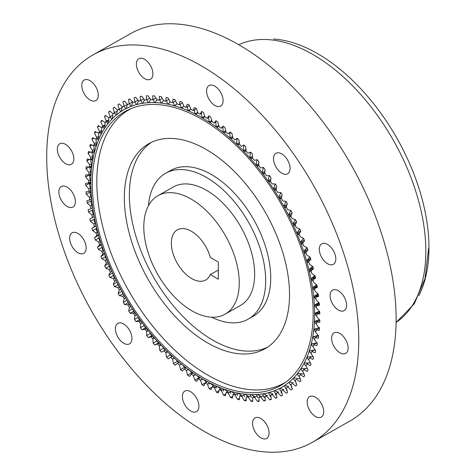 <?xml version="1.0" encoding="UTF-8"?>
<svg xmlns="http://www.w3.org/2000/svg" width="476" height="476" viewBox="0 0 476 476"><rect width="100%" height="100%" fill="white"/><g stroke="black" fill="none" stroke-linecap="round" stroke-linejoin="round"><path stroke-width="0.71" d="M92.296 183.706A157.556 90.238 -119.5 0 0 160.156 342.393A157.556 90.238 -119.5 0 0 280.394 385.667A157.556 90.238 -119.5 0 0 313.166 313.458A157.556 90.238 -119.5 0 0 245.313 154.771A157.556 90.238 -119.5 0 0 125.075 111.497A157.556 90.238 -119.5 0 0 92.296 183.706M418.91 295.554A157.556 90.238 -119.5 0 0 428.977 247.853A157.556 90.238 -119.5 0 0 273.569 39.014M206.56 382.252L203.419 379.42A159.627 91.428 -119.5 0 0 209.672 382.835L209.142 384.257M192.482 373.41L189.394 370.263A159.627 91.428 -119.5 0 0 195.624 374.582L194.678 375.35M199.509 378.081L196.392 375.088A159.627 91.428 -119.5 0 0 202.645 378.967L201.907 380.068M178.595 362.658L175.573 359.184A159.627 91.428 -119.5 0 0 181.683 364.342L180.362 364.426M185.503 368.263L182.445 364.955A159.627 91.428 -119.5 0 0 188.627 369.703L187.484 370.132M165.101 350.163L162.185 346.367A159.627 91.428 -119.5 0 0 168.076 352.276L166.439 351.657M171.782 356.619L168.813 352.984A159.627 91.428 -119.5 0 0 174.823 358.523L173.341 358.255M152.332 336.318L149.434 332.004A159.627 91.428 -119.5 0 0 155.015 338.573L153.117 337.24M158.883 343.761L155.717 339.364A159.627 91.428 -119.5 0 0 161.465 345.612L159.686 344.636M139.885 320.407L137.522 316.326A159.627 91.428 -119.5 0 0 142.705 323.448L140.61 321.407M145.995 328.523L143.365 324.317A159.627 91.428 -119.5 0 0 148.756 331.171L146.751 329.487M128.455 303.349L126.646 299.582A159.627 91.428 -119.5 0 0 131.346 307.145L129.115 304.408M134.03 312.006L131.947 308.073A159.627 91.428 -119.5 0 0 136.898 315.427L134.726 313.041M118.232 285.41L116.959 282.03A159.627 91.428 -119.5 0 0 121.112 289.92L118.816 286.516M123.183 294.471L121.642 290.89A159.627 91.428 -119.5 0 0 126.075 298.63L123.808 295.554M109.867 268A164.44 94.183 -119.5 0 1 109.373 266.863L108.635 263.954A159.627 91.428 -119.5 0 0 112.163 272.04L110.355 268.863M114.163 277.318A164.44 94.183 -119.5 0 1 113.621 276.193L112.622 273.04A159.627 91.428 -119.5 0 0 116.465 281.048L114.52 277.901M104.643 253.797L102.417 249.162A164.44 94.183 -119.5 0 1 102.019 248.02L101.787 245.634A159.627 91.428 -119.5 0 0 104.643 253.797L105.017 254.803A159.627 91.428 -119.5 0 0 108.219 262.948L106.541 259.741M105.952 258.605A164.44 94.183 -119.5 0 1 105.499 257.462L105.017 254.803M98.669 235.465L96.586 230.295A164.44 94.183 -119.5 0 1 96.283 229.158L96.533 227.355A159.627 91.428 -119.5 0 0 98.669 235.465L98.954 236.471A159.627 91.428 -119.5 0 0 101.459 244.622L99.294 239.714A164.44 94.183 -119.5 0 1 98.943 238.571L98.954 236.471M94.337 217.342L92.457 211.701A164.44 94.183 -119.5 0 1 92.261 210.594L92.957 209.422A159.627 91.428 -119.5 0 0 94.337 217.342L94.534 218.329A159.627 91.428 -119.5 0 0 96.295 226.362L94.302 220.947A164.44 94.183 -119.5 0 1 94.058 219.823L94.534 218.329M91.719 199.712L90.101 193.672A164.44 94.183 -119.5 0 1 90.012 192.601L91.112 192.096A159.627 91.428 -119.5 0 0 91.719 199.712L91.814 200.664A159.627 91.428 -119.5 0 0 92.808 208.446L91.053 202.597A164.44 94.183 -119.5 0 1 90.916 201.509L91.814 200.664M90.845 182.849L89.547 176.489A164.44 94.183 -119.5 0 1 89.577 175.477L91.023 175.668A159.627 91.428 -119.5 0 0 90.845 182.849L90.845 183.754A159.627 91.428 -119.5 0 0 91.059 191.168L89.595 184.956A164.44 94.183 -119.5 0 1 89.565 183.915L90.845 183.754M91.737 167.028L90.821 160.424A164.44 94.183 -119.5 0 1 90.952 159.49L92.701 160.388A159.627 91.428 -119.5 0 0 91.737 167.028L91.642 167.867A159.627 91.428 -119.5 0 0 91.071 174.793L89.958 168.296A164.44 94.183 -119.5 0 1 90.041 167.326L91.642 167.867M94.129 144.888L96.11 146.495A159.627 91.428 -119.5 0 0 94.379 152.493L93.885 145.727A164.44 94.183 -119.5 0 1 93.951 145.501M92.32 151.999L94.189 153.254A159.627 91.428 -119.5 0 0 92.844 159.585L92.13 152.891A164.44 94.183 -119.5 0 1 92.273 152.207M99.704 132.62L101.204 134.214A159.627 91.428 -119.5 0 0 98.734 139.468L98.699 132.637M96.908 138.694L98.449 140.14A159.627 91.428 -119.5 0 0 96.348 145.775L96.081 138.968M106.44 121.82L107.897 123.742A159.627 91.428 -119.5 0 0 104.726 128.169L105.107 122.475M102.887 126.991L104.357 128.74A159.627 91.428 -119.5 0 0 101.531 133.589L101.709 127.616M114.46 112.663L116.084 115.234A159.627 91.428 -119.5 0 0 112.265 118.768L113.014 113.627M110.099 116.745L111.812 119.232A159.627 91.428 -119.5 0 0 108.308 123.219L108.879 117.804M124.206 106.142L125.64 108.831A159.627 91.428 -119.5 0 0 121.231 111.414L122.296 106.82M119.173 109.135L120.702 111.759A159.627 91.428 -119.5 0 0 116.578 114.823L117.489 109.962M135.13 101.787L136.41 104.631A159.627 91.428 -119.5 0 0 131.477 106.219L132.822 102.161M129.531 103.691L130.882 106.445A159.627 91.428 -119.5 0 0 126.205 108.54L127.413 104.214M147.084 99.662L148.226 102.697A159.627 91.428 -119.5 0 0 142.854 103.274L144.43 99.728M140.985 100.442L142.199 103.375A159.627 91.428 -119.5 0 0 137.034 104.464L138.504 100.662M159.888 99.781L160.906 103.066A159.627 91.428 -119.5 0 0 155.17 102.62L156.937 99.567M153.391 99.442L154.474 102.596A159.627 91.428 -119.5 0 0 148.905 102.655L150.583 99.359M173.365 102.15L174.24 105.731A159.627 91.428 -119.5 0 0 168.242 104.268L170.164 101.686M166.558 100.686L167.504 104.113A159.627 91.428 -119.5 0 0 161.626 103.155L163.476 100.341M187.318 106.719L188.026 110.652A159.627 91.428 -119.5 0 0 181.85 108.189L183.891 106.053M180.297 104.161L181.094 107.915A159.627 91.428 -119.5 0 0 174.989 105.946L176.977 103.589M201.372 111.848L202.044 117.745A159.627 91.428 -119.5 0 0 195.797 114.329L197.909 112.61M194.41 109.807L195.023 113.931A159.627 91.428 -119.5 0 0 188.793 110.985L190.876 109.064M215.795 120.987L216.074 126.902A159.627 91.428 -119.5 0 0 209.845 122.582L212.004 121.255M208.589 116.156L209.071 122.076A159.627 91.428 -119.5 0 0 202.818 118.197L204.96 116.679M230.021 132.126L229.89 137.975A159.627 91.428 -119.5 0 0 223.785 132.822L225.951 131.858M222.946 126.319L223.024 132.209A159.627 91.428 -119.5 0 0 216.842 127.461L219.014 126.324M243.837 145.079L243.284 150.797A159.627 91.428 -119.5 0 0 237.393 144.888L239.535 144.258M236.994 138.385L236.655 144.18A159.627 91.428 -119.5 0 0 230.64 138.641L232.806 137.844M257.022 159.627L256.034 165.16A159.627 91.428 -119.5 0 0 250.453 158.591L252.56 158.246M250.519 152.165L249.751 157.8A159.627 91.428 -119.5 0 0 244.004 151.552L246.122 151.071M269.368 175.549L267.94 180.838A159.627 91.428 -119.5 0 0 262.758 173.716L264.9 173.621M263.311 167.433L262.103 172.847A159.627 91.428 -119.5 0 0 256.713 165.993L258.837 165.773M280.691 192.578L278.823 197.582A159.627 91.428 -119.5 0 0 274.122 190.019L276.288 190.162M275.17 183.938L273.522 189.091A159.627 91.428 -119.5 0 0 268.571 181.737L270.725 181.761M290.818 210.457L288.504 215.134A159.627 91.428 -119.5 0 0 284.356 207.244L286.546 207.619M285.915 201.431L283.827 206.275A159.627 91.428 -119.5 0 0 279.388 198.534L281.572 198.795M299.588 228.908L296.834 233.21A159.627 91.428 -119.5 0 0 293.305 225.118L295.507 225.719M295.382 219.632L292.847 224.125A159.627 91.428 -119.5 0 0 288.997 216.116L291.199 216.61M306.871 247.639L303.676 251.53A159.627 91.428 -119.5 0 0 300.826 243.367L303.028 244.182M303.42 238.256L300.451 242.361A159.627 91.428 -119.5 0 0 297.25 234.216L299.452 234.924M312.559 266.358L308.93 269.803A159.627 91.428 -119.5 0 0 306.794 261.699L308.995 262.722M309.924 257.016L306.508 260.693A159.627 91.428 -119.5 0 0 304.009 252.542L306.211 253.458M316.57 284.779L312.512 287.742A159.627 91.428 -119.5 0 0 311.125 279.823L313.315 281.048M314.779 275.622L310.935 278.835A159.627 91.428 -119.5 0 0 309.174 270.802L311.369 271.927M318.849 302.623L314.356 305.068A159.627 91.428 -119.5 0 0 313.749 297.452L315.915 298.874M317.932 293.793L313.648 296.5A159.627 91.428 -119.5 0 0 312.655 288.718L314.832 290.039M319.36 319.61L314.44 321.496A159.627 91.428 -119.5 0 0 314.624 314.315L316.754 315.921M319.325 311.239L314.618 313.41A159.627 91.428 -119.5 0 0 314.404 305.997L316.558 307.514M318.599 335.36L312.768 336.776A159.627 91.428 -119.5 0 0 313.726 330.136L315.814 331.933M319.515 327.524L313.821 329.297A159.627 91.428 -119.5 0 0 314.398 322.371L316.504 324.073M315.427 349.961L309.358 350.669A159.627 91.428 -119.5 0 0 311.084 344.672L313.113 346.647M317.236 342.845L311.274 343.91A159.627 91.428 -119.5 0 0 312.625 337.579L314.684 339.465M310.507 362.944L304.265 362.95A159.627 91.428 -119.5 0 0 306.734 357.696L308.799 359.963M313.184 356.667L307.014 357.024A159.627 91.428 -119.5 0 0 309.12 351.389L311.114 353.448M304.051 374.035L297.571 373.422A159.627 91.428 -119.5 0 0 300.743 368.995L303.105 371.935M307.419 368.769A164.44 94.183 -119.5 0 0 307.431 368.745L301.112 368.424A159.627 91.428 -119.5 0 0 303.938 363.575L306.163 366.175M293.377 382.775L289.384 381.93A159.627 91.428 -119.5 0 0 293.204 378.396L295.792 382.05M296.155 383.055L295.774 383.275A164.44 94.183 -119.5 0 0 296.12 382.954M300.285 378.807L293.656 377.932A159.627 91.428 -119.5 0 0 297.155 373.946L299.648 377.236M283.863 389.582L279.829 388.333A159.627 91.428 -119.5 0 0 284.237 385.75L286.879 389.892M286.189 390.296A164.44 94.183 -119.5 0 0 286.808 389.933M288.771 386.447L284.767 385.405A159.627 91.428 -119.5 0 0 288.89 382.341L291.728 386.631M291.151 387.059A164.44 94.183 -119.5 0 0 291.657 386.685M273.194 394.211L269.053 392.533A159.627 91.428 -119.5 0 0 273.986 390.945L276.015 394.842L276.437 394.604M275.318 395.068A164.44 94.183 -119.5 0 0 276.015 394.842M278.662 392.176L274.581 390.719A159.627 91.428 -119.5 0 0 279.263 388.624L281.798 392.539M280.905 392.968A164.44 94.183 -119.5 0 0 281.56 392.676M261.508 396.603L257.236 394.467A159.627 91.428 -119.5 0 0 262.615 393.89L264.091 397.43L264.965 396.936M267.47 395.687L263.264 393.789A159.627 91.428 -119.5 0 0 268.428 392.7L270.184 396.431L270.814 396.074M248.978 396.722L244.563 394.098A159.627 91.428 -119.5 0 0 250.293 394.544L251.239 397.644M255.338 396.948L250.995 394.568A159.627 91.428 -119.5 0 0 256.558 394.503L257.772 397.835M235.781 394.58L231.223 391.433A159.627 91.428 -119.5 0 0 237.226 392.896L237.655 395.497M242.451 395.937L237.964 393.045A159.627 91.428 -119.5 0 0 243.843 394.009L244.521 396.865M222.108 390.213L217.437 386.512A159.627 91.428 -119.5 0 0 223.613 388.975L223.547 391.01M228.992 392.67L224.375 389.249A159.627 91.428 -119.5 0 0 230.473 391.218L230.652 393.539M91.106 191.983L90.012 192.601M91.047 174.644L89.577 175.477M90.845 183.195L89.565 183.915M92.725 158.49L90.952 159.49M91.654 166.416L90.041 167.326M215.497 387.5L209.672 382.835L207.387 384.12L209.208 388.708L211.07 389.66L212.302 386.649A162.673 93.171 -119.5 0 0 214.39 387.648L216.396 392.2L218.246 393.009L219.281 389.802A162.673 93.171 -119.5 0 0 221.352 390.641L223.53 395.151L225.362 395.818L226.195 392.42A162.673 93.171 -119.5 0 0 228.242 393.099L230.586 397.543L232.395 398.061L233.02 394.497A162.673 93.171 -119.5 0 0 235.031 395.009L237.536 399.37L239.315 399.739L239.725 396.014A162.673 93.171 -119.5 0 0 241.701 396.359L244.355 400.625L246.092 400.846L246.294 396.972A162.673 93.171 -119.5 0 0 248.228 397.151L251.013 401.304L252.708 401.375L252.702 397.371A162.673 93.171 -119.5 0 0 254.577 397.383L257.492 401.399L259.134 401.322L258.914 397.204A162.673 93.171 -119.5 0 0 260.729 397.043L263.764 400.917L265.346 400.691L264.918 396.472A162.673 93.171 -119.5 0 0 266.661 396.145L269.803 399.858L271.32 399.483L270.683 395.181A162.673 93.171 -119.5 0 0 272.355 394.687L275.586 398.228L277.038 397.704L276.187 393.331A162.673 93.171 -119.5 0 0 277.782 392.676L281.09 396.026L282.47 395.36L281.417 390.933A162.673 93.171 -119.5 0 0 282.917 390.118A162.673 93.171 -119.5 0 0 282.923 390.112L286.302 393.265L287.599 392.456L286.35 388A162.673 93.171 -119.5 0 0 287.76 387.018L291.193 389.957L292.407 389.005L290.961 384.531A162.673 93.171 -119.5 0 0 292.276 383.394L295.751 386.113L296.875 385.024L295.245 380.55A162.673 93.171 -119.5 0 0 296.453 379.265L299.957 381.746L300.981 380.526L299.172 376.07A162.673 93.171 -119.5 0 0 300.273 374.636L303.795 376.873L304.723 375.528L302.73 371.101A162.673 93.171 -119.5 0 0 303.724 369.531L307.246 371.518L308.073 370.048L305.913 365.669A162.673 93.171 -119.5 0 0 306.788 363.962L310.304 365.693L311.024 364.104L308.704 359.797A162.673 93.171 -119.5 0 0 309.459 357.958L312.952 359.422L313.565 357.726L311.096 353.501A162.673 93.171 -119.5 0 0 311.732 351.544L315.183 352.734L315.683 350.931L313.077 346.802A162.673 93.171 -119.5 0 0 313.583 344.731L316.986 345.647L317.379 343.749L314.636 339.739A162.673 93.171 -119.5 0 0 315.017 337.561L318.355 338.198L318.634 336.205L315.767 332.325A162.673 93.171 -119.5 0 0 316.022 330.047L319.289 330.403L319.45 328.333L316.475 324.59A162.673 93.171 -119.5 0 0 316.605 322.228L319.777 322.3L319.824 320.152L316.748 316.576A162.673 93.171 -119.5 0 0 316.748 314.13L319.824 313.916L319.759 311.703L316.594 308.299A162.673 93.171 -119.5 0 0 316.463 305.782L319.426 305.289L319.241 303.016L316.005 299.791A162.673 93.171 -119.5 0 0 315.743 297.214L318.581 296.441L318.289 294.12L314.987 291.098A162.673 93.171 -119.5 0 0 314.6 288.468L317.302 287.415L316.891 285.053L313.541 282.238A162.673 93.171 -119.5 0 0 313.029 279.567L315.588 278.24L315.064 275.842L311.673 273.248A162.673 93.171 -119.5 0 0 311.036 270.546L313.44 268.952L312.815 266.53L309.394 264.168A162.673 93.171 -119.5 0 0 308.638 261.449L310.882 259.587L310.144 257.153L306.711 255.029A162.673 93.171 -119.5 0 0 305.836 252.298L307.907 250.186L307.068 247.746L303.634 245.866A162.673 93.171 -119.5 0 0 302.641 243.129L304.533 240.773L303.593 238.339L300.178 236.715A162.673 93.171 -119.5 0 0 299.071 233.99L300.772 231.39L299.737 228.968L296.346 227.605A162.673 93.171 -119.5 0 0 295.132 224.898L296.643 222.072L295.513 219.674L292.163 218.573A162.673 93.171 -119.5 0 0 290.848 215.902L292.157 212.855L290.937 210.487L287.635 209.66A162.673 93.171 -119.5 0 0 286.225 207.024L287.331 203.776L286.022 201.449L282.792 200.89A162.673 93.171 -119.5 0 0 281.286 198.308L282.185 194.862L280.798 192.59L277.639 192.304A162.673 93.171 -119.5 0 0 276.044 189.781L276.735 186.158L275.271 183.938L272.207 183.932A162.673 93.171 -119.5 0 0 270.535 181.481L271.005 177.685L269.475 175.537L266.506 175.805A162.673 93.171 -119.5 0 0 264.757 173.431L265.019 169.486L263.424 167.409L260.568 167.951A162.673 93.171 -119.5 0 0 258.754 165.666L258.795 161.584L257.141 159.591L254.41 160.406A162.673 93.171 -119.5 0 0 252.53 158.216L252.357 154.01L250.656 152.112L248.055 153.195A162.673 93.171 -119.5 0 0 246.122 151.112L245.729 146.798L243.986 144.996L241.528 146.346A162.673 93.171 -119.5 0 0 239.553 144.377L238.94 139.968L237.161 138.272L234.852 139.885A162.673 93.171 -119.5 0 0 232.835 138.034L232.014 133.554L230.205 131.971L228.058 133.833A162.673 93.171 -119.5 0 0 226.011 132.114L224.981 127.58L223.143 126.11L221.167 128.222A162.673 93.171 -119.5 0 0 219.097 126.634L217.859 122.058L216.003 120.714L214.206 123.064A162.673 93.171 -119.5 0 0 212.117 121.612L210.678 117.019L208.815 115.799L207.197 118.381A162.673 93.171 -119.5 0 0 205.102 117.078L203.472 112.479L201.604 111.39L200.176 114.192A162.673 93.171 -119.5 0 0 198.081 113.044L196.261 108.457L194.392 107.505L193.167 110.515A162.673 93.171 -119.5 0 0 191.078 109.516L189.073 104.964L187.217 104.149L186.187 107.362A162.673 93.171 -119.5 0 0 184.117 106.523L181.939 102.013L180.101 101.346L179.274 104.744A162.673 93.171 -119.5 0 0 177.227 104.066L174.882 99.621L173.074 99.103L172.449 102.667A162.673 93.171 -119.5 0 0 170.432 102.156L167.933 97.794L166.154 97.419L165.737 101.15A162.673 93.171 -119.5 0 0 163.762 100.805L161.114 96.539L159.371 96.319L159.168 100.192A162.673 93.171 -119.5 0 0 157.241 100.014L154.45 95.86L152.76 95.789L152.766 99.793A162.673 93.171 -119.5 0 0 150.892 99.781L147.976 95.765L146.334 95.843L146.554 99.96A162.673 93.171 -119.5 0 0 144.74 100.121L141.705 96.247L140.123 96.473L140.551 100.692A162.673 93.171 -119.5 0 0 138.802 101.019L135.666 97.306L134.143 97.681L134.785 101.983A162.673 93.171 -119.5 0 0 133.113 102.477L129.883 98.937L128.431 99.46L129.276 103.833A162.673 93.171 -119.5 0 0 127.687 104.488L124.373 101.138L122.998 101.804L124.046 106.231A162.673 93.171 -119.5 0 0 122.552 107.046A162.673 93.171 -119.5 0 0 122.546 107.052L119.167 103.899L117.869 104.708L119.119 109.165A162.673 93.171 -119.5 0 0 117.703 110.146L114.27 107.207L113.062 108.159L114.502 112.633A162.673 93.171 -119.5 0 0 113.193 113.77L109.712 111.051L108.593 112.14L110.224 116.614A162.673 93.171 -119.5 0 0 109.016 117.899L105.505 115.418L104.482 116.638L106.297 121.094A162.673 93.171 -119.5 0 0 105.196 122.528L101.674 120.291L100.745 121.636L102.733 126.063A162.673 93.171 -119.5 0 0 101.745 127.633L98.217 125.646L97.396 127.116L99.549 131.495A162.673 93.171 -119.5 0 0 98.675 133.203L95.164 131.471L94.444 133.06L96.759 137.368A162.673 93.171 -119.5 0 0 96.003 139.206L92.517 137.743L91.904 139.438L94.373 143.663A162.673 93.171 -119.5 0 0 93.736 145.62L90.285 144.43L89.78 146.233L92.392 150.356A162.673 93.171 -119.5 0 0 91.88 152.433L88.482 151.517L88.09 153.415L90.833 157.425A162.673 93.171 -119.5 0 0 90.452 159.603L87.114 158.966L86.834 160.959L89.696 164.839A162.673 93.171 -119.5 0 0 89.44 167.118L86.18 166.761L86.013 168.831L88.988 172.568A162.673 93.171 -119.5 0 0 88.863 174.936L85.692 174.865L85.638 177.012L88.714 180.588A162.673 93.171 -119.5 0 0 88.72 183.034L85.644 183.248L85.71 185.461L88.875 188.865A162.673 93.171 -119.5 0 0 89.006 191.382L86.043 191.876L86.221 194.148L89.464 197.367A162.673 93.171 -119.5 0 0 89.72 199.95L86.882 200.723L87.179 203.044L90.482 206.066A162.673 93.171 -119.5 0 0 90.868 208.696L88.167 209.749L88.572 212.112L91.927 214.926A162.673 93.171 -119.5 0 0 92.439 217.597L89.881 218.924L90.398 221.322L93.79 223.916A162.673 93.171 -119.5 0 0 94.426 226.618L92.023 228.212L92.653 230.628L96.069 232.996A162.673 93.171 -119.5 0 0 96.83 235.715L94.587 237.578L95.325 240.011L98.752 242.135A162.673 93.171 -119.5 0 0 99.633 244.866L97.562 246.979L98.401 249.418L101.828 251.298A162.673 93.171 -119.5 0 0 102.822 254.035L100.936 256.391L101.876 258.825L105.291 260.449A162.673 93.171 -119.5 0 0 106.398 263.174L104.69 265.775L105.731 268.196L109.123 269.559A162.673 93.171 -119.5 0 0 110.331 272.266L108.826 275.092L109.956 277.49L113.306 278.591A162.673 93.171 -119.5 0 0 114.621 281.262L113.312 284.309L114.532 286.671L117.828 287.504A162.673 93.171 -119.5 0 0 119.244 290.14L118.137 293.389L119.446 295.715L122.677 296.274A162.673 93.171 -119.5 0 0 124.182 298.857L123.284 302.302L124.67 304.575L127.824 304.86A162.673 93.171 -119.5 0 0 129.418 307.383L128.734 311.007L130.192 313.226L133.262 313.232A162.673 93.171 -119.5 0 0 134.934 315.683L134.464 319.479L135.993 321.627L138.956 321.36A162.673 93.171 -119.5 0 0 140.706 323.734L140.45 327.678L142.044 329.755L144.9 329.213A162.673 93.171 -119.5 0 0 146.715 331.498L146.673 335.58L148.322 337.573L151.059 336.758A162.673 93.171 -119.5 0 0 152.933 338.948L153.111 343.154L154.813 345.052L157.413 343.969A162.673 93.171 -119.5 0 0 159.341 346.052L159.734 350.366L161.483 352.169L163.94 350.818A162.673 93.171 -119.5 0 0 165.916 352.787L166.523 357.196L168.308 358.892L170.61 357.28A162.673 93.171 -119.5 0 0 172.627 359.13L173.448 363.61L175.263 365.193L177.411 363.331A162.673 93.171 -119.5 0 0 179.458 365.05L180.487 369.584L182.326 371.054L184.301 368.942A162.673 93.171 -119.5 0 0 186.372 370.53L187.609 375.106L189.466 376.451L191.263 374.1A162.673 93.171 -119.5 0 0 193.351 375.552L194.785 380.145L196.653 381.365L198.266 378.783A162.673 93.171 -119.5 0 0 200.366 380.086L201.997 384.685L203.865 385.774L205.293 382.972A162.673 93.171 -119.5 0 0 207.387 384.12M210.446 383.234A159.627 91.428 -119.5 0 0 216.669 386.179L216.372 387.91M217.437 386.512L216.669 386.179M224.375 389.249L223.613 388.975M231.223 391.433L230.473 391.218M237.964 393.045L237.226 392.896M244.563 394.098L243.843 394.009M250.995 394.568L250.293 394.544M257.236 394.467L256.558 394.503M263.264 393.789L262.615 393.89M269.053 392.533L268.428 392.7M274.581 390.719L273.986 390.945M279.829 388.333L279.263 388.624M284.767 385.405L284.237 385.75L284.826 385.417M289.384 381.93L288.89 382.341L289.551 381.966M293.656 377.932L293.204 378.396L293.942 377.98M297.571 373.422L297.155 373.946L297.994 373.47M301.112 368.424L300.743 368.995L301.695 368.454M304.265 362.95L303.938 363.575L305.039 362.95M307.014 357.024L306.734 357.696L308.02 356.964M309.358 350.669L309.12 351.389L310.655 350.52M311.274 343.91L311.084 344.672L312.958 343.613M312.768 336.776L312.625 337.579L314.999 336.235M313.821 329.297L313.726 330.136L316.903 328.339M314.44 321.496L314.398 322.371L319.093 319.711M314.618 313.41L314.624 314.315L319.575 311.506M314.356 305.068L314.404 305.997L319.259 303.248M318.123 293.966L313.648 296.5L313.749 297.452L318.379 294.834M316.927 285.243L312.512 287.742L312.655 288.718L317.093 286.201M315.189 276.425L310.935 278.835L311.125 279.823L315.404 277.401M313.059 267.47L308.93 269.803L309.174 270.802L313.315 268.458M310.525 258.42L306.508 260.693L306.794 261.699L310.828 259.414M307.603 249.305L303.676 251.53L304.009 252.542L307.567 250.525M304.301 240.178L300.451 242.361L300.826 243.367L303.807 241.683M300.63 231.062L296.834 233.21L297.25 234.216L299.904 232.71M296.607 221.995L292.847 224.125L293.305 225.118L295.757 223.732M292.038 213.135L288.504 215.134L288.997 216.116L291.318 214.807M287.111 204.412L283.827 206.275L284.356 207.244L286.576 205.983M281.935 195.82L278.823 197.582L279.388 198.534L281.542 197.308M276.496 187.407L273.522 189.091L274.122 190.019L276.229 188.823M270.814 179.208L267.94 180.838L268.571 181.737L270.648 180.559M264.9 171.265L262.103 172.847L262.758 173.716L264.817 172.55M258.771 163.607L256.034 165.16L256.713 165.993L258.76 164.833M252.453 156.271L249.751 157.8L250.453 158.591L252.5 157.431M245.955 149.28L243.284 150.797L244.004 151.552L246.056 150.386M239.315 142.675L236.655 144.18L237.393 144.888L239.458 143.716M232.55 136.469L229.89 137.975L230.64 138.641L232.734 137.457M225.689 130.698L223.024 132.209L223.785 132.822L225.898 131.626M218.758 125.384L216.074 126.902L216.842 127.461L218.99 126.247M211.778 120.541L209.071 122.076L209.845 122.582M204.787 116.192L202.044 117.745L202.818 118.197M197.808 112.354L195.023 113.931L195.797 114.329M190.87 109.046L188.026 110.652L188.793 110.985M183.314 106.654L181.094 107.915L181.85 108.189M176.019 104.726L174.24 105.731L174.989 105.946M168.968 103.286L167.504 104.113L168.242 104.268M162.143 102.37L160.906 103.066L161.626 103.155M155.533 101.995L154.474 102.596L155.17 102.62M149.155 102.173L148.226 102.697L148.905 102.655M143.014 102.917L142.199 103.375L142.854 103.274M137.13 104.22L136.41 104.631L137.034 104.464M131.525 106.088L130.882 106.445L131.477 106.219M126.211 108.504L125.64 108.831L126.205 108.54M120.702 111.759L121.231 111.414M116.084 115.234L116.578 114.823M111.812 119.232L112.265 118.768M107.897 123.742L108.308 123.219M104.357 128.74L104.726 128.169M101.204 134.214L101.531 133.589M98.449 140.14L98.734 139.468M96.11 146.495L96.348 145.775M94.189 153.254L94.379 152.493M92.701 160.388L92.844 159.585M91.023 175.668L91.071 174.793M91.112 192.096L91.059 191.168M92.957 209.422L92.808 208.446M96.533 227.355L96.295 226.362M101.787 245.634L101.459 244.622M108.635 263.954L108.219 262.948M112.622 273.04L112.163 272.04M116.959 282.03L116.465 281.048M121.642 290.89L121.112 289.92M126.646 299.582L126.075 298.63M131.947 308.073L131.346 307.145M137.522 316.326L136.898 315.427M143.365 324.317L142.705 323.448M149.434 332.004L148.756 331.171M155.717 339.364L155.015 338.573M162.185 346.367L161.465 345.612M168.813 352.984L168.076 352.276M175.573 359.184L174.823 358.523M182.445 364.955L181.683 364.342M189.394 370.263L188.627 369.703M196.392 375.088L195.624 374.582M203.419 379.42L202.645 378.967M286.165 381.865A157.134 90 60.5 0 1 284.392 382.918A157.134 90 60.5 0 1 206.852 374.553A157.134 90 60.5 0 1 105.047 235.203A157.134 90 60.5 0 1 129.484 109.48A157.134 90 60.5 0 1 131.299 108.504M206.87 342.464A117.852 67.497 60.5 0 1 130.519 237.952A117.852 67.497 60.5 0 1 148.845 143.663A117.852 67.497 60.5 0 1 207 149.94A117.852 67.497 60.5 0 1 283.351 254.452A117.852 67.497 60.5 0 1 265.025 348.741A117.852 67.497 60.5 0 1 206.87 342.464M151.422 142.33A117.852 67.497 -119.5 0 0 129.371 194.815A117.852 67.497 -119.5 0 0 178.5 311.744A117.852 67.497 -119.5 0 0 267.494 347.218M211.564 317.183A83.806 47.999 -119.5 0 0 248.246 319.116L253.286 316.26A83.806 47.999 -119.5 0 0 270.719 277.853A83.806 47.999 -119.5 0 0 234.626 193.446A83.806 47.999 -119.5 0 0 170.67 170.426L165.624 173.282A83.806 47.999 -119.5 0 0 148.429 205.739M248.246 319.116A83.806 47.999 -119.5 0 0 265.679 280.709A83.806 47.999 -119.5 0 0 229.587 196.302A83.806 47.999 -119.5 0 0 165.624 173.282M225.089 314.178L240.499 305.443A68.092 39.002 -119.5 0 0 254.666 274.241A68.092 39.002 -119.5 0 0 225.338 205.656A68.092 39.002 -119.5 0 0 173.371 186.955L157.961 195.684A68.092 39.002 -119.5 0 0 143.8 226.891A68.092 39.002 -119.5 0 0 173.121 295.477A68.092 39.002 -119.5 0 0 225.089 314.178A68.092 39.002 -119.5 0 0 239.255 282.97A68.092 39.002 -119.5 0 0 209.928 214.39A68.092 39.002 -119.5 0 0 157.961 195.684M210.332 274.539L218.323 279.233L218.335 262.121L210.344 257.427A28.81 16.499 -119.5 0 0 177.328 229.866A28.81 16.499 -119.5 0 0 177.167 263.061A28.81 16.499 -119.5 0 0 205.727 279.995A28.81 16.499 -119.5 0 0 210.332 274.539L218.329 270.005M67.86 187.621A11.787 6.747 -119.5 0 0 61.321 186.538A11.787 6.747 -119.5 0 0 59.357 195.499A11.787 6.747 -119.5 0 0 66.402 205.959A11.787 6.747 -119.5 0 0 72.941 207.042A11.787 6.747 -119.5 0 0 74.905 198.081A11.787 6.747 -119.5 0 0 67.86 187.621M339.061 291.205A11.787 6.747 -119.5 0 0 332.528 290.122A11.787 6.747 -119.5 0 0 330.564 299.083A11.787 6.747 -119.5 0 0 337.609 309.543A11.787 6.747 -119.5 0 0 344.148 310.626A11.787 6.747 -119.5 0 0 346.106 301.665A11.787 6.747 -119.5 0 0 339.061 291.205M275.027 154.057A11.787 6.747 -119.5 0 0 276.461 167.784A11.787 6.747 -119.5 0 0 287.599 173.805A11.787 6.747 -119.5 0 0 288.551 173.05A11.787 6.747 -119.5 0 0 287.117 159.317A11.787 6.747 -119.5 0 0 275.979 153.296A11.787 6.747 -119.5 0 0 275.027 154.057M206.608 90.131A11.787 6.747 -119.5 0 0 211.326 102.459A11.787 6.747 -119.5 0 0 220.65 106.059A11.787 6.747 -119.5 0 0 223.065 101.477A11.787 6.747 -119.5 0 0 218.353 89.155A11.787 6.747 -119.5 0 0 209.029 85.549A11.787 6.747 -119.5 0 0 206.608 90.131M137.153 68.669A11.787 6.747 -119.5 0 0 150.452 79.248A11.787 6.747 -119.5 0 0 152.136 69.323A11.787 6.747 -119.5 0 0 138.837 58.744A11.787 6.747 -119.5 0 0 137.153 68.669M85.275 95.408A11.787 6.747 -119.5 0 0 95.825 100.561A11.787 6.747 -119.5 0 0 94.76 85.204A11.787 6.747 -119.5 0 0 84.21 80.051A11.787 6.747 -119.5 0 0 85.275 95.408M64.867 163.191A11.787 6.747 -119.5 0 0 71.4 164.28A11.787 6.747 -119.5 0 0 73.364 155.319A11.787 6.747 -119.5 0 0 66.319 144.859A11.787 6.747 -119.5 0 0 59.78 143.77A11.787 6.747 -119.5 0 0 57.822 152.736A11.787 6.747 -119.5 0 0 64.867 163.191M81.396 253.857A11.787 6.747 -119.5 0 0 83.722 253.339A11.787 6.747 -119.5 0 0 84.692 241.564A11.787 6.747 -119.5 0 0 74.429 232.306A11.787 6.747 -119.5 0 0 72.102 232.829A11.787 6.747 -119.5 0 0 71.132 244.605A11.787 6.747 -119.5 0 0 81.396 253.857M130.442 343.107A11.787 6.747 -119.5 0 0 129.008 329.38A11.787 6.747 -119.5 0 0 117.869 323.359A11.787 6.747 -119.5 0 0 116.917 324.114A11.787 6.747 -119.5 0 0 118.351 337.847A11.787 6.747 -119.5 0 0 129.49 343.868A11.787 6.747 -119.5 0 0 130.442 343.107M198.855 407.034A11.787 6.747 -119.5 0 0 194.143 394.705A11.787 6.747 -119.5 0 0 184.819 391.105A11.787 6.747 -119.5 0 0 182.397 395.687A11.787 6.747 -119.5 0 0 187.116 408.009A11.787 6.747 -119.5 0 0 196.439 411.615A11.787 6.747 -119.5 0 0 198.855 407.034M268.309 428.495A11.787 6.747 -119.5 0 0 255.011 417.916A11.787 6.747 -119.5 0 0 253.333 427.841A11.787 6.747 -119.5 0 0 266.631 438.42A11.787 6.747 -119.5 0 0 268.309 428.495M320.193 401.756A11.787 6.747 -119.5 0 0 309.638 396.603A11.787 6.747 -119.5 0 0 310.709 411.96A11.787 6.747 -119.5 0 0 321.258 417.113A11.787 6.747 -119.5 0 0 320.193 401.756M324.067 243.307A11.787 6.747 -119.5 0 0 321.746 243.825A11.787 6.747 -119.5 0 0 320.776 255.6A11.787 6.747 -119.5 0 0 331.04 264.858A11.787 6.747 -119.5 0 0 333.367 264.335A11.787 6.747 -119.5 0 0 334.336 252.56A11.787 6.747 -119.5 0 0 324.067 243.307M340.602 333.973A11.787 6.747 -119.5 0 0 334.069 332.885A11.787 6.747 -119.5 0 0 332.105 341.845A11.787 6.747 -119.5 0 0 339.15 352.305A11.787 6.747 -119.5 0 0 345.683 353.388A11.787 6.747 -119.5 0 0 347.647 344.428A11.787 6.747 -119.5 0 0 340.602 333.973M312.458 442.269L349.818 421.105A222.607 127.497 -119.5 0 0 395.52 334.58A222.607 127.497 -119.5 0 0 306.473 101.739A222.607 127.497 -119.5 0 0 130.364 33.731L93.004 54.895A222.607 127.497 -119.5 0 0 47.302 141.42A222.607 127.497 -119.5 0 0 136.35 374.261A222.607 127.497 -119.5 0 0 312.458 442.269A222.607 127.497 -119.5 0 0 358.16 355.745A222.607 127.497 -119.5 0 0 269.118 122.903A222.607 127.497 -119.5 0 0 93.004 54.895M319.331 304.152L316.463 305.782M318.486 295.667L315.743 297.214M317.224 286.98L314.6 288.468M315.564 278.133L313.029 279.567M234.852 139.885L236.977 138.683M228.058 133.833L230.009 132.733M221.167 128.222L222.952 127.205M214.206 123.064L215.842 122.136M207.197 118.381L208.702 117.53M200.176 114.192L201.55 113.419M193.167 110.515L196.362 108.706M186.187 107.362L189.341 105.571M179.274 104.744L182.403 102.971M172.449 102.667L175.561 100.906M165.737 101.15L168.843 99.389M159.168 100.192L162.286 98.425M152.766 99.793L155.902 98.02M146.554 99.96L149.72 98.169M140.551 100.692L143.758 98.871M134.785 101.983L138.052 100.133M129.276 103.833L132.62 101.935M124.046 106.231L127.378 104.339M119.256 109.272L117.703 110.146M119.119 109.165L122.154 107.445M114.639 112.949L113.193 113.77M114.502 112.633L117.286 111.057M110.367 117.138L109.016 117.899M110.224 116.614L112.788 115.162M108.582 120.612L105.196 122.528M106.297 121.094L108.671 119.75M104.881 125.86L101.745 127.633M102.733 126.063L104.946 124.807M101.59 131.549L98.675 133.203M99.549 131.495L101.626 130.317M98.722 137.665L96.003 139.206M96.759 137.368L98.71 136.261M96.283 144.18L93.736 145.62M94.373 143.663L96.217 142.616M94.272 151.076L91.88 152.433M92.392 150.356L94.147 149.363M92.707 158.324L90.452 159.603M90.833 157.425L92.505 156.479M91.576 165.904L89.44 167.118M89.696 164.839L91.303 163.928M90.898 173.782L88.863 174.936M88.988 172.568L90.535 171.693M90.654 181.939L88.72 183.034M88.714 180.588L90.208 179.744M90.862 190.329L89.006 191.382M88.875 188.865L90.321 188.05M91.505 198.938L89.72 199.95M89.464 197.367L90.868 196.57M92.588 207.72L90.868 208.696M90.482 206.066L91.856 205.287M94.105 216.651L92.439 217.597M91.927 214.926L93.272 214.164M96.051 225.701L94.426 226.618M93.79 223.916L95.111 223.167M98.407 234.823L96.83 235.715M96.069 232.996L97.372 232.258M101.174 243.992L99.633 244.866M98.752 242.135L100.376 241.213M104.339 253.172L102.822 254.035M101.828 251.298L103.417 250.4M107.891 262.33L106.398 263.174M105.291 260.449L106.85 259.569M111.812 271.427L110.331 272.266M109.123 269.559L110.658 268.69M116.084 280.435L114.621 281.262M113.306 278.591L114.835 277.722M120.696 289.313L119.244 290.14M117.828 287.504L119.351 286.641M125.628 298.035L124.182 298.857M122.677 296.274L124.194 295.412M130.864 306.562L129.418 307.383M127.824 304.86L129.347 303.997M136.38 314.868L134.934 315.683M133.262 313.232L134.791 312.363M142.151 322.912L140.706 323.734M138.956 321.36L140.503 320.485M148.161 330.677L146.715 331.498M144.9 329.213L146.465 328.321M154.379 338.127L152.933 338.948M151.059 336.758L152.659 335.854M160.775 345.243L159.341 346.052M157.413 343.969L159.049 343.041M167.32 351.99L165.916 352.787M163.94 350.818L165.624 349.866M173.966 358.374L172.627 359.13M170.61 357.28L172.354 356.298M181.285 364.015L179.458 365.05M177.411 363.331L179.214 362.307M188.282 369.447L186.372 370.53M184.301 368.942L186.187 367.877M195.362 374.41L193.351 375.552M191.263 374.1L193.244 372.982M202.496 378.878L200.366 380.086M198.266 378.783L200.36 377.599M205.293 382.972L207.524 381.704M216.634 386.375L214.39 387.648M212.302 386.649L213.605 385.911M223.595 389.368L221.352 390.641M219.281 389.802L220.626 389.041M230.515 391.808L228.242 393.099M226.195 392.42L227.582 391.635M237.351 393.694L235.031 395.009M233.02 394.497L234.466 393.676M244.075 395.015L241.701 396.359M239.725 396.014L241.237 395.157M250.662 395.77L248.228 397.151M246.294 396.972L247.883 396.074M257.082 395.961L254.577 397.383M252.702 397.371L254.374 396.419M263.311 395.58L260.729 397.043M258.914 397.204L260.693 396.193M264.918 396.472L266.816 395.395M270.683 395.181L272.724 394.021M276.187 393.331L278.4 392.081M281.417 390.933L283.827 389.57M301.629 373.862L300.273 374.636M305.271 368.65L303.724 369.531M308.579 362.95L306.788 363.962M311.578 356.762L309.459 357.958M314.285 350.092L311.732 351.544M316.76 342.934L313.583 344.731M318.271 335.717L315.017 337.561M319.331 328.178L316.022 330.047M319.777 312.411L316.748 314.13M319.818 320.407L316.605 322.228M282.446 395.258L281.09 396.026M276.984 397.436L275.586 398.228M271.255 399.037L269.803 399.858M265.281 400.06L263.764 400.917M259.093 400.495L257.492 401.399M252.708 400.34L251.013 401.304M246.157 399.602L244.355 400.625M239.476 398.269L237.536 399.37M232.693 396.347L230.586 397.543M225.85 393.836L223.53 395.151M218.978 390.737L216.396 392.2M212.141 387.047L209.208 388.708M206.459 382.157L201.997 384.685M199.111 377.694L194.785 380.145M191.81 372.726L187.609 375.106M184.581 367.27L180.487 369.584M177.447 361.343L173.448 363.61M170.438 354.977L166.523 357.196M165.077 350.134L161.483 352.169M163.577 348.188L159.734 350.366M158.359 343.041L154.813 345.052M156.896 341.012L153.111 343.154M151.838 335.58L148.322 337.573M150.41 333.468L146.673 335.58M145.525 327.78L142.044 329.755M144.151 325.584L140.45 327.678M139.45 319.67L135.993 321.627M138.135 317.397L134.464 319.479M133.637 311.274L130.192 313.226M132.399 308.93L128.734 311.007M128.103 302.629L124.67 304.575M126.949 300.225L123.284 302.302M122.879 293.769L119.446 295.715M121.82 291.306L118.137 293.389M117.971 284.725L114.532 286.671M117.025 282.203L113.312 284.309M113.407 275.533L109.956 277.49M112.586 272.962L108.826 275.092M109.206 266.227L105.731 268.196M108.498 263.621L104.69 265.775M105.38 256.838L101.876 258.825M104.797 254.208L100.936 256.391M101.953 247.407L98.401 249.418M101.501 244.747L97.562 246.979M98.943 237.958L95.325 240.011M98.603 235.299L94.587 237.578M96.372 228.528L92.653 230.628M96.122 225.892L92.023 228.212M94.272 219.127L90.398 221.322M92.766 209.737L88.572 212.112M91.791 200.432L87.179 203.044M91.071 191.406L86.221 194.148M90.791 182.582L85.71 185.461M90.934 174.014L85.638 177.012M89.113 167.082L86.013 168.831M89.53 159.43L86.834 160.959M90.488 152.058L88.09 153.415M91.951 145.007L89.78 146.233M93.885 138.314L91.904 139.438M96.277 132.019L94.444 133.06M99.103 126.146L97.396 127.116M102.358 120.725L100.745 121.636M106.011 115.775L104.482 116.638M110.051 111.313L108.593 112.14M114.46 107.368L113.062 108.159M119.214 103.946L117.869 104.708M396.091 322.466A159.752 91.499 -119.5 0 0 425.847 251.405A159.752 91.499 -119.5 0 0 359.344 92.999A159.752 91.499 -119.5 0 0 238.762 44.744M428.668 248.026L425.032 278.49L414.34 303.742L396.091 322.484M284.392 382.918L285.909 382.061M129.484 109.48L131.001 108.623"/></g></svg>
